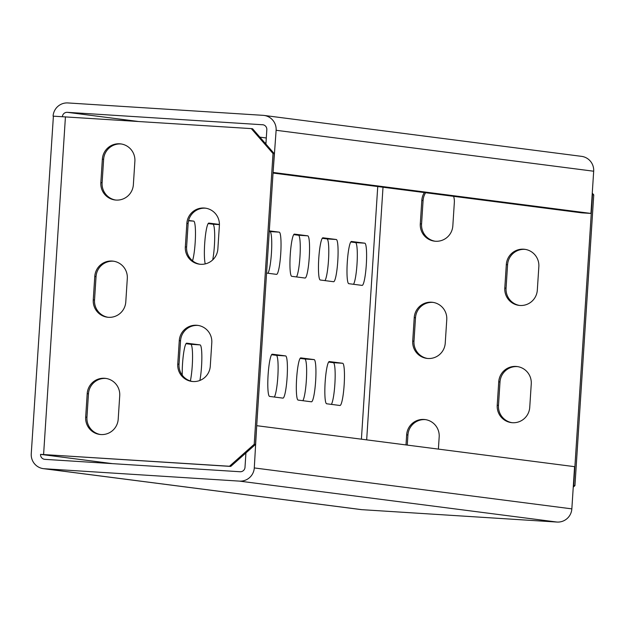 <?xml version="1.0" encoding="UTF-8"?>
<svg xmlns="http://www.w3.org/2000/svg" width="625" height="625" viewBox="0 0 625 625"><rect width="100%" height="100%" fill="white"/><g stroke="black" fill="none" stroke-linecap="round" stroke-linejoin="round"><path stroke-width="0.94" d="M182.234 375.164A21.148 2.867 -86.4 0 1 183.531 353.812A21.148 2.867 -86.4 0 1 186.719 343.172A21.148 2.867 -86.4 0 1 186.742 343.18L200.055 344.891A21.148 2.867 -86.4 0 1 201.852 357.789A21.148 2.867 -86.4 0 1 199.883 380.453M186.031 343.695L190.758 344.305A21.148 2.867 -86.4 0 1 192.555 357.93A21.148 2.867 -86.4 0 1 190.367 380.977M282.898 398.125L269.586 396.414A21.148 2.867 -86.4 0 1 268.094 375.031A21.148 2.867 -86.4 0 1 272.289 354.203A21.148 2.867 -86.4 0 1 272.312 354.203L285.625 355.922A21.148 2.867 -86.4 0 1 287.117 377.297A21.148 2.867 -86.4 0 1 282.922 398.133A21.148 2.867 -86.4 0 1 282.898 398.125M271.594 354.727L276.328 355.336A21.148 2.867 -86.4 0 1 277.961 374.281A21.148 2.867 -86.4 0 1 274.32 397.023M188.617 220.477L193.68 221.125A21.148 2.867 -86.4 0 1 195.422 237.219A21.148 2.867 -86.4 0 1 192.531 260.781M205.266 263.898A21.148 2.867 -86.4 0 1 204.945 240.258A21.148 2.867 -86.4 0 1 208.867 223.086A21.148 2.867 -86.4 0 1 208.891 223.086L219.414 224.445M208.172 223.602L212.906 224.211A21.148 2.867 -86.4 0 1 214.703 237.18A21.148 2.867 -86.4 0 1 212.719 259.883M269.305 230.875L279.25 232.156A21.148 2.867 -86.4 0 1 280.742 253.531A21.148 2.867 -86.4 0 1 276.547 274.367A21.148 2.867 -86.4 0 1 276.516 274.359L266.57 273.078M269.266 231.477L269.953 231.57A21.148 2.867 -86.4 0 1 271.586 250.516A21.148 2.867 -86.4 0 1 267.938 273.258M305.039 278.039L291.727 276.32A21.148 2.867 -86.4 0 1 290.234 254.945A21.148 2.867 -86.4 0 1 294.438 234.117A21.148 2.867 -86.4 0 1 294.461 234.117L307.773 235.836A21.148 2.867 -86.4 0 1 309.266 257.211A21.148 2.867 -86.4 0 1 305.062 278.039A21.148 2.867 -86.4 0 1 305.039 278.039M293.742 234.633L298.477 235.242A21.148 2.867 -86.4 0 1 300.109 254.188A21.148 2.867 -86.4 0 1 296.461 276.93M407.266 445.094L407.922 435L406.656 434.836L406 444.93M425.656 419.648A16.445 16.297 -82.7 0 0 407.922 435M427.516 358.461A16.445 16.297 -82.7 0 1 413.984 341.211L415.5 317.758L414.234 317.602L412.719 341.047A16.445 16.297 -82.7 0 0 426.883 358.391A16.445 16.297 -82.7 0 0 445.242 343.109L446.766 319.664A16.445 16.297 -82.7 0 0 432.602 302.32A16.445 16.297 -82.7 0 0 414.234 317.602M433.234 302.414A16.445 16.297 -82.7 0 0 415.5 317.758M519.594 305.445A16.445 16.297 -82.7 0 1 506.062 288.195L507.578 264.742L506.313 264.578L504.797 288.031A16.445 16.297 -82.7 0 0 518.961 305.375A16.445 16.297 -82.7 0 0 537.32 290.094L538.844 266.648A16.445 16.297 -82.7 0 0 524.68 249.297A16.445 16.297 -82.7 0 0 506.313 264.578M525.312 249.398A16.445 16.297 -82.7 0 0 507.578 264.742M592.266 193.164L593.75 194.875L574.945 485.625L573.25 487.133M435.094 241.219A16.445 16.297 -82.7 0 1 421.57 223.969L423.086 200.523L421.82 200.359L420.297 223.805A16.445 16.297 -82.7 0 0 434.461 241.156A16.445 16.297 -82.7 0 0 452.828 225.875L454.344 202.422A16.445 16.297 -82.7 0 0 453.602 196.328M425.617 192.727A16.445 16.297 -82.7 0 0 423.086 200.523M512.008 422.68A16.445 16.297 -82.7 0 1 498.484 405.43L500 381.984L498.734 381.82L497.219 405.266A16.445 16.297 -82.7 0 0 511.375 422.617A16.445 16.297 -82.7 0 0 529.742 407.336L531.258 383.883A16.445 16.297 -82.7 0 0 517.102 366.539A16.445 16.297 -82.7 0 0 498.734 381.82M517.727 366.633A16.445 16.297 -82.7 0 0 500 381.984M438.391 449.109L439.18 436.898A16.445 16.297 -82.7 0 0 425.023 419.555A16.445 16.297 -82.7 0 0 406.656 434.836M593.75 194.875L592.484 194.711L573.68 485.461L574.945 485.625M424.352 192.562A16.445 16.297 -82.7 0 0 421.82 200.359M118.203 419.172L119.727 395.719A16.445 16.297 -82.7 0 0 105.562 378.375A16.445 16.297 -82.7 0 0 87.195 393.656L85.68 417.102A16.445 16.297 -82.7 0 0 99.844 434.453A16.445 16.297 -82.7 0 0 118.203 419.172M93.258 299.867L94.781 276.422A16.445 16.297 -82.7 0 1 113.141 261.141A16.445 16.297 -82.7 0 1 127.305 278.484L125.789 301.93A16.445 16.297 -82.7 0 1 107.422 317.211A16.445 16.297 -82.7 0 1 93.258 299.867L94.531 300.031L96.047 276.578A16.445 16.297 97.3 0 1 113.773 261.234M217.867 248.914L219.383 225.469A16.445 16.297 -82.7 0 0 205.219 208.125A16.445 16.297 -82.7 0 0 186.852 223.406L185.336 246.852A16.445 16.297 -82.7 0 0 199.5 264.195A16.445 16.297 -82.7 0 0 217.867 248.914M245.93 452.938L245 467.344A4.703 4.656 -82.7 0 1 240.047 471.742L44.891 459.352A4.703 4.656 -82.7 0 1 40.547 454.367L229.477 466.258L254.219 444.281L273.023 153.531L251.305 128.609L53.273 116.156M100.844 182.625L102.359 159.18A16.445 16.297 -82.7 0 1 120.727 143.898A16.445 16.297 -82.7 0 1 134.883 161.242L133.367 184.695A16.445 16.297 -82.7 0 1 115 199.977A16.445 16.297 -82.7 0 1 100.844 182.625L102.109 182.789L103.625 159.344A16.445 16.297 97.3 0 1 121.359 143.992M177.758 364.086L179.273 340.641A16.445 16.297 -82.7 0 1 197.641 325.359A16.445 16.297 -82.7 0 1 211.797 342.703L210.281 366.156A16.445 16.297 -82.7 0 1 191.922 381.438A16.445 16.297 -82.7 0 1 177.758 364.086L179.023 364.25L180.539 340.805A16.445 16.297 97.3 0 1 198.273 325.453M100.477 434.516A16.445 16.297 97.3 0 1 86.945 417.266L85.68 417.102M86.945 417.266L88.461 393.82A16.445 16.297 97.3 0 1 106.195 378.469M200.133 264.266A16.445 16.297 97.3 0 1 186.609 247.016L185.336 246.852M186.609 247.016L188.125 223.563A16.445 16.297 97.3 0 1 205.852 208.219M251.305 128.609L252.578 128.773L274.289 153.695L273.023 153.531M254.219 444.281L255.492 444.445L274.289 153.695M255.492 444.445L230.742 466.422L229.477 466.258M40.547 454.367L230.742 466.422M115.641 200.039A16.445 16.297 97.3 0 1 102.109 182.789M108.055 317.281A16.445 16.297 97.3 0 1 94.531 300.031M192.555 381.5A16.445 16.297 97.3 0 1 179.023 364.25M53.398 116.172L31.25 453.781A14.102 13.969 -82.7 0 0 44.281 468.734L239.438 481.117A14.102 13.969 -82.7 0 0 254.289 467.938L256.703 425.711M300.117 358.398L304.852 359.008A21.148 2.867 -86.4 0 1 306.484 377.953A21.148 2.867 -86.4 0 1 302.844 400.703M328.641 362.078L333.375 362.688A21.148 2.867 -86.4 0 1 335.008 381.633A21.148 2.867 -86.4 0 1 331.367 404.375M322.266 238.313L327 238.922A21.148 2.867 -86.4 0 1 328.633 257.867A21.148 2.867 -86.4 0 1 324.984 280.609M350.789 241.984L355.523 242.594A21.148 2.867 -86.4 0 1 357.156 261.539A21.148 2.867 -86.4 0 1 353.508 284.289M314.148 359.602A21.148 2.867 -86.4 0 1 315.641 380.977A21.148 2.867 -86.4 0 1 311.445 401.805A21.148 2.867 -86.4 0 1 311.414 401.805L298.109 400.086A21.148 2.867 -86.4 0 1 296.617 378.711A21.148 2.867 -86.4 0 1 300.812 357.883A21.148 2.867 -86.4 0 1 300.836 357.883L314.148 359.602L304.852 359.008M342.672 363.273A21.148 2.867 -86.4 0 1 344.164 384.656A21.148 2.867 -86.4 0 1 339.969 405.484A21.148 2.867 -86.4 0 1 339.938 405.484L326.633 403.766A21.148 2.867 -86.4 0 1 325.133 382.391A21.148 2.867 -86.4 0 1 329.336 361.555A21.148 2.867 -86.4 0 1 329.359 361.562L342.672 363.273L333.375 362.688M336.297 239.508A21.148 2.867 -86.4 0 1 337.789 260.891A21.148 2.867 -86.4 0 1 333.586 281.719A21.148 2.867 -86.4 0 1 333.562 281.719L320.25 280A21.148 2.867 -86.4 0 1 318.758 258.625A21.148 2.867 -86.4 0 1 322.961 237.789A21.148 2.867 -86.4 0 1 322.984 237.797L336.297 239.508L327 238.922M364.812 243.187A21.148 2.867 -86.4 0 1 366.312 264.562A21.148 2.867 -86.4 0 1 362.109 285.398A21.148 2.867 -86.4 0 1 362.086 285.391L348.773 283.68A21.148 2.867 -86.4 0 1 347.281 262.297A21.148 2.867 -86.4 0 1 351.477 241.469A21.148 2.867 -86.4 0 1 351.508 241.469L364.812 243.187L355.523 242.594M53.086 116.133A14.102 13.969 -82.7 0 1 67.938 102.945L263.094 115.336A14.102 13.969 -82.7 0 1 276.125 130.289L273.078 172.477M137.703 121.398L67.328 112.328L263.078 124.789M43.391 468.648L360.945 509.578A14.102 13.969 97.3 0 0 361.836 509.664L557 522.055L239.438 481.117M67.328 112.328A4.703 4.656 -82.7 0 0 62.383 116.625M257.023 425.727L574.578 466.664L571.844 508.867A14.102 13.969 97.3 0 1 557 522.055M263.984 115.422L581.547 156.352A14.102 13.969 97.3 0 1 593.68 171.219L590.953 213.43L581.656 212.836L273.039 173.055M265.906 144.07L266.828 129.695A4.703 4.656 -82.7 0 0 262.492 124.711M273.398 172.492L590.953 213.43M200.055 344.891L190.758 344.305M285.625 355.922L276.328 355.336M193.68 221.125L188.539 220.797M219.414 224.625L212.906 224.211M279.25 232.156L269.953 231.57M307.773 235.836L298.477 235.242M366.672 439.859L383.008 187.234M43.602 454.461L65.438 116.813M264.812 142.812L265.977 142.969M40.859 454.406L112.5 463.641M377.742 186.555L361.406 439.188M266.297 137.977L259.875 137.148M361.836 509.664L44.281 468.734M571.844 508.867L254.289 467.938M276.125 130.289L593.68 171.219M103.625 159.344L102.359 159.18M188.125 223.563L186.852 223.406M96.047 276.578L94.781 276.422M180.539 340.805L179.273 340.641M88.461 393.82L87.195 393.656M421.57 223.969L420.297 223.805M506.062 288.195L504.797 288.031M413.984 341.211L412.719 341.047M498.484 405.43L497.219 405.266"/></g></svg>
